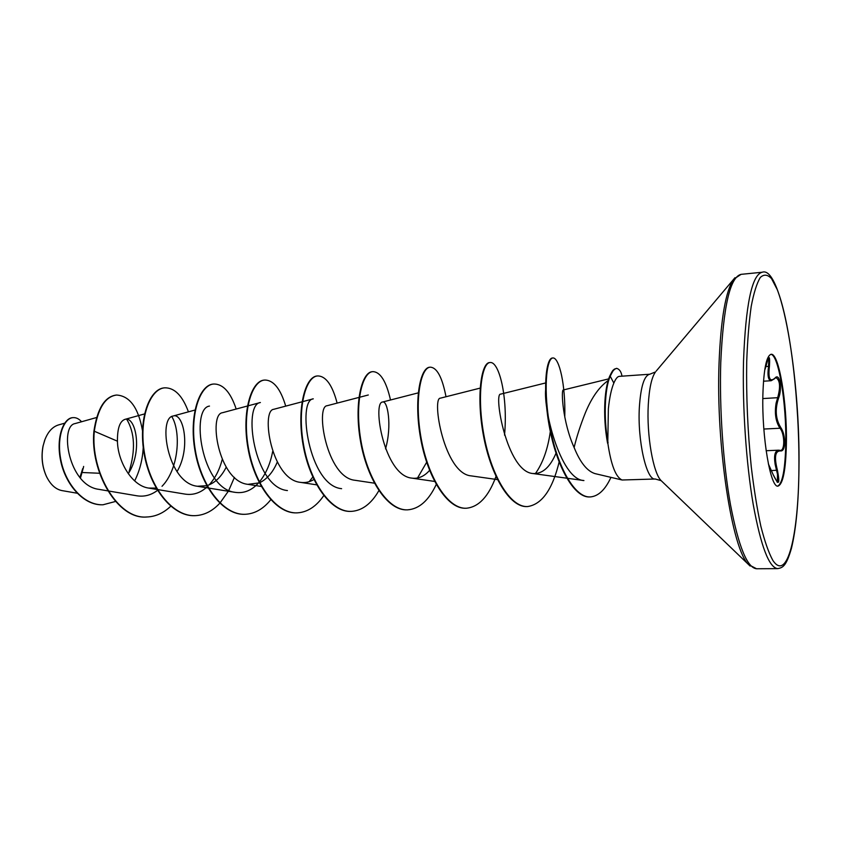 <?xml version="1.0" encoding="UTF-8"?>
<svg xmlns="http://www.w3.org/2000/svg" width="841" height="841" viewBox="0 0 841 841"><rect width="100%" height="100%" fill="white"/><g stroke="black" fill="none" stroke-linecap="round" stroke-linejoin="round"><path stroke-width="1.26" d="M777.294 482.124C778.671 481.262 778.409 477.352 776.527 470.382L775.139 464.295C773.804 455.496 774.95 450.797 778.577 450.187L766.14 450.723M763.849 429.036L780.017 428.237C784.8 433.924 785.01 450.85 780.353 450.387L778.587 450.187L780.437 450.934C775.108 450.85 774.098 457.283 777.42 470.214C780.185 484.595 778.787 486.14 773.257 474.86L768.39 463.969M780.784 427.533L780.017 428.237C775.717 421.804 774.424 413.425 776.127 403.07L777.683 397.688C780.595 387.018 780.07 380.353 776.117 377.714L774.887 378.198C779.628 372.079 782.561 388.531 778.556 398.203C774.876 409.388 775.623 419.165 780.784 427.533C783.307 431.359 784.6 436.374 784.664 442.587C784.443 448.495 783.034 451.281 780.437 450.934M770.787 354.355C778.566 354.145 786.577 403.68 785.767 443.428C785.221 469.246 782.529 483.47 777.715 486.077M762.871 395.028C763.681 369.262 766.424 355.69 771.113 354.303C778.945 352.747 787.218 403.018 786.398 443.396C785.82 469.93 783.034 484.164 778.041 486.098C770.619 488.432 761.736 437.068 762.871 395.028M768.359 357.888L765.1 369.21C768.706 354.755 770.156 353.767 769.441 366.245C768.033 378.408 769.851 382.392 774.887 378.198M45.025 439.349L43.028 446.108C41.041 456.789 42.155 466.85 46.371 476.279L47.159 477.867M79.906 477.509L82.702 468.616M80.431 478.13L83.143 468.511M64.631 423.202L58.344 424.978C52.279 426.923 47.706 432.095 44.605 440.495L43.112 445.919C41.093 456.758 42.229 466.965 46.507 476.542C50.492 484.605 55.611 489.283 61.856 490.576L77.099 493.215M619.197 376.369L649.746 374.234C644.248 375.496 640.789 386.408 639.381 406.97C637.299 440.295 646.54 480.884 655.244 479.002L622.119 480.001C615.791 477.331 611.008 464.947 607.78 442.829L607.57 443.207C605.026 429.436 604.143 415.38 604.931 401.031C605.636 390.266 607.213 382.014 609.662 376.263C613.636 368.211 613.015 370.87 614.256 369.178L616.653 368.337L614.813 369.136C613.573 370.828 614.193 368.169 610.219 376.221L609.662 376.263M608.81 380.111C599.686 386.229 591.896 397.068 585.441 412.616C580.49 425.01 576.716 436.637 574.119 447.507C580.143 462.403 587.092 471.107 594.955 473.599L622.119 480.001M607.78 442.829L608.369 408.81C609.515 397.646 611.333 389.068 613.835 383.086C615.717 378.755 617.504 376.516 619.197 376.39M99.616 473.262L82.523 472.526M96.547 417.535L75.143 423.559C59.28 425.798 68.436 485.751 98.923 489.357L107.785 490.871M128.274 473.714C143.275 450.734 135.38 415.443 124.836 419.407C119.779 421.288 117.319 428.542 117.446 441.189C117.677 461.215 131.816 485.888 148.699 488.085L156.174 488.106M176.999 471.643C191.17 448.106 183.391 412.195 173.099 416.032C157.803 417.777 167.454 483.06 197.351 486.256L206.802 485.699M207.18 485.583C215.086 482.85 221.425 476.731 226.176 467.228M247.422 406.014L222.487 412.721C208.2 414.066 218.334 481.336 247.885 484.342L259.343 482.86M259.722 482.702C267.196 478.981 273.041 472.127 277.257 462.13M302.035 401.809L273.798 409.283C260.626 410.187 271.328 479.591 300.405 482.356C305.115 483.06 309.614 482.114 313.914 479.486M358.928 397.425L327.138 405.719C315.217 406.192 326.529 477.741 355.039 480.285L374.392 483.176M385.535 448.884C392.253 425.189 387.512 400.106 382.623 402.019C372.111 402.019 384.053 475.785 411.901 478.13C418.376 478.971 424.274 476.384 429.593 470.371M480.148 388.111L440.4 398.161C431.444 397.635 444.122 473.809 471.139 475.88L497.452 479.601M546.093 382.834L500.605 394.145C493.394 393.062 506.85 471.759 532.91 473.525C542.519 474.135 550.319 467.102 556.332 452.447M608.653 378.892L563.312 389.972C560.905 389.394 562.618 422.14 574.119 447.507M532.91 473.525L583.938 480.558C560.043 479.738 542.014 405.078 546.03 387.007M550.319 431.517C547.859 449.031 542.865 463.076 535.349 473.662M426.66 462.266L417.514 478.014M341.614 488.674C308.857 485.846 296.841 399.99 313.283 398.834L302.508 401.683M312.799 477.078L309.152 481.683M287.422 490.555C253.961 487.486 242.544 404.227 260.384 402.524L247.885 405.888M272.642 451.554C270.371 463.706 265.935 473.861 259.364 481.988M259.081 482.335C252.121 490.271 244.205 493.614 235.322 492.374C201.251 489.041 190.402 408.263 209.483 406.087M222.192 459.617C219.522 469.804 215.18 478.224 209.157 484.868M207.632 486.403C200.883 492.784 193.398 495.36 185.178 494.119L157.435 489.536M171.816 416.61C181.162 431.685 178.975 469.015 162.019 486.287M157.803 490.145C151.348 495.107 144.379 496.989 136.873 495.791L108.247 490.944M126.728 419.26C134.823 432.905 135.622 450.303 129.125 471.475M117.446 441.189L94.297 431.233C97.724 408.547 105.167 396.489 116.636 395.039C129.756 395.911 138.366 407.748 142.465 430.539M143.222 447.349C142.581 459.628 139.722 470.813 134.644 480.915M115.522 501.457L103.044 504.768C83.785 505.588 65.756 484.269 61.025 460.689C56.084 437.026 64 417.903 73.209 417.62C76.237 417.472 79.012 418.86 81.545 421.762M93.898 431.254C89.903 471.391 117.383 519.738 146.544 516.994L146.933 516.984C117.782 519.727 90.302 471.37 94.297 431.233L93.898 431.254C97.325 408.579 104.778 396.51 116.247 395.07L116.436 395.049M102.854 504.779L102.665 504.779C83.406 505.599 65.377 484.29 60.636 460.71C55.706 437.047 63.622 417.924 72.841 417.641L73.03 417.63M83.637 466.419L83.248 468.248M146.933 516.984C155.659 516.616 163.585 513.042 170.723 506.24M188.426 411.838C182.508 395.775 174.665 387.764 164.899 387.817C150.076 388.51 138.534 418.618 144.505 453.31C150.234 488.001 172.815 516.721 195.112 515.659C204.268 515.249 212.5 511.107 219.785 503.223M219.995 502.992L228.31 491.249M228.815 490.324L234.429 477.383M236.184 409.041C230.623 392.369 223.201 384.022 213.898 384.011C199.937 384.621 189.225 415.254 195.396 450.639C201.335 486.035 223.464 515.354 245.162 514.293C254.802 513.819 263.338 508.963 270.76 499.733M285.719 406.129C280.558 388.836 273.598 380.143 264.82 380.048C251.806 380.563 241.998 411.743 248.379 447.854C254.529 483.964 276.142 513.914 297.178 512.863C307.48 512.285 316.416 506.429 323.974 495.296M337.125 403.112C332.405 385.178 325.951 376.116 317.782 375.927C305.788 376.348 296.978 408.085 303.58 444.952C309.961 481.83 330.997 512.432 351.307 511.381C362.124 510.687 371.312 503.78 378.87 490.65M390.508 399.99C386.261 381.372 380.395 371.922 372.889 371.638C362.019 371.964 354.303 404.269 361.136 441.924C367.769 479.591 388.153 510.886 407.643 509.846C419.196 508.942 428.731 500.49 436.237 484.469M446.003 396.742C442.271 377.42 437.036 367.57 430.298 367.17C420.658 367.38 414.129 400.284 421.215 438.771C428.111 477.257 447.769 509.268 466.366 508.237C478.792 507.007 488.663 496.432 495.969 476.5M504.537 435.154C508.027 396.836 499.102 361.294 490.135 362.524C481.84 362.608 476.637 396.132 483.974 435.47C491.155 474.818 510.003 507.586 527.601 506.555C542.046 504.4 552.632 489.262 559.349 461.141M564.774 417.052C565.678 384.8 559.202 357.73 553.031 357.94C546.251 357.982 542.939 391.633 550.487 429.572C557.898 467.575 574.939 497.967 590.287 496.936C598.393 496.253 605.268 489.735 610.944 477.362M621.993 376.169C621.257 371.785 619.481 369.167 616.653 368.337M164.699 387.838L164.5 387.848C149.666 388.542 138.113 418.65 144.084 453.331C149.814 488.011 172.405 516.731 194.702 515.67L194.902 515.67M213.698 384.022L213.488 384.043C199.517 384.652 188.794 415.286 194.965 450.66C200.904 486.045 223.033 515.365 244.731 514.303L244.952 514.293M264.61 380.069L264.389 380.079C251.364 380.605 241.546 411.764 247.927 447.875C254.077 483.985 275.69 513.925 296.736 512.873L296.957 512.873M317.551 375.948L317.33 375.959C305.325 376.39 296.505 408.116 303.107 444.973C309.488 481.84 330.534 512.442 350.844 511.402L351.075 511.391M372.889 371.638L372.416 371.68C361.546 372.006 353.819 404.3 360.642 441.956C367.275 479.612 387.669 510.897 407.17 509.856L407.412 509.846M430.298 367.17L429.804 367.212C420.153 367.422 413.625 400.316 420.7 438.792C427.596 477.278 447.265 509.278 465.861 508.248L466.114 508.237M490.135 362.524L489.62 362.555C481.315 362.65 476.101 396.164 483.438 435.501C490.618 474.839 509.478 507.596 527.076 506.576L527.339 506.566M553.031 357.94L552.495 357.982C545.704 358.024 542.382 391.664 549.93 429.604C557.341 467.607 574.392 497.977 589.751 496.947L590.025 496.936M608.064 442.808C603.533 419.712 604.626 388.342 610.219 376.221L613.835 383.086M763.502 381.215L771.176 380.721C768.211 380.363 767.328 375.58 768.537 366.371L768.853 358.518M768.38 463.917L773.257 474.86M771.491 470.571L777.42 470.214M769.441 366.245L765.678 366.56M762.819 398.571L777.683 397.688L778.556 398.203M743.528 360.936C742.351 406.991 746.177 463.244 753.2 504.337C760.895 546.366 769.084 567.791 777.757 568.632C782.561 567.601 786.114 566.834 791.465 548.248C796.059 529.147 798.551 502.834 798.95 469.289C800.464 377.399 781.468 264.862 762.177 272.242C751.928 274.744 745.715 304.305 743.528 360.936M746.713 361.798C746.167 396.3 747.691 431.38 751.286 467.018C753.978 489.336 757.163 509.068 760.842 526.214C764.7 541.373 768.674 552.726 772.774 560.264C787.313 582.466 798.382 535.675 798.918 469.162C799.612 402.744 790.466 323.301 777.273 289.651L771.575 278.697C767.707 274.471 763.943 274.071 760.306 277.467C756.826 283.196 753.799 292.815 751.223 306.324C748.995 321.935 747.491 340.426 746.713 361.798M734.981 277.698L733.709 279.212L741.089 274.345C730.104 276.91 723.323 306.324 720.758 362.576C719.318 408.316 723.176 464.137 730.524 504.926C738.598 546.639 747.271 567.917 756.564 568.758L777.757 568.632M777.315 482.345L777.599 470.834M656.138 371.144L733.709 279.212C725.73 290.671 720.853 318.613 719.055 363.018C715.849 445.698 732.248 550.582 748.711 564.689L750.14 566.067M649.746 374.234L655.475 371.943C651.628 377.367 649.231 388.321 648.274 404.815C646.529 435.091 653.173 473.157 661.184 480.674L661.941 481.399M655.244 479.002L661.184 480.674L748.711 564.689L756.564 568.758M124.836 419.407L144.936 413.825M148.699 488.085L156.962 489.451M173.099 416.032L194.954 410.061M197.351 486.256L208.095 487.98M208.579 488.064L235.322 492.374M247.885 484.342L261.288 486.455M300.405 482.356L316.679 484.847M359.422 397.299L368.305 394.986M382.623 402.019L418.755 392.736M411.901 478.13L434.597 481.43M741.089 274.345L762.177 272.242M527.076 506.576L527.601 506.555M589.751 496.947L590.287 496.936M773.247 474.808L777.263 482.135M771.176 380.721L774.719 378.618"/></g></svg>
